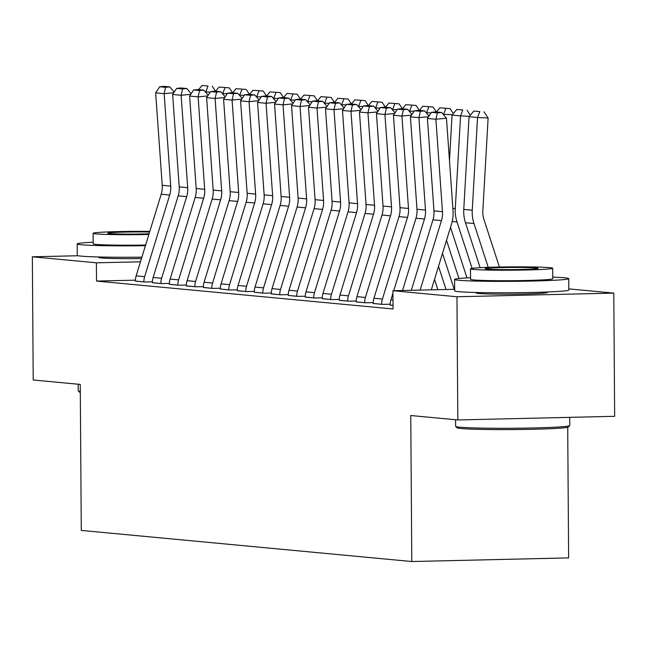 <?xml version="1.0" encoding="UTF-8"?>
<svg xmlns="http://www.w3.org/2000/svg" width="647" height="647" viewBox="0 0 647 647"><rect width="100%" height="100%" fill="white"/><g stroke="black" fill="none" stroke-linecap="round" stroke-linejoin="round"><path stroke-width="0.97" d="M545.793 292.056A35.617 1.44 179.6 0 1 547.378 292.468A35.617 1.44 179.6 0 1 518.514 294.086A35.617 1.44 179.6 0 1 478.699 293.487A35.617 1.44 179.6 0 1 476.143 292.962A35.617 1.44 179.6 0 1 477.729 292.525M141.458 258.565A35.617 1.44 179.6 0 1 101.312 257.967A35.617 1.44 179.6 0 1 98.756 257.449A35.617 1.44 179.6 0 1 100.342 257.013M568.818 288.885L613.793 293.115L456.952 296.755L392.923 290.729L454.655 289.298M456.952 296.755L457.817 419.952L614.65 416.312L613.793 293.115M567.71 427.287L568.624 557.892L411.783 561.531L81.279 530.419L80.252 384.415L33.207 379.991L32.35 256.794L78.247 255.735M390.157 305.101L393.028 305.376M356.182 301.906L365.523 302.788L373.182 302.61M322.214 298.712L331.555 299.593L339.214 299.415M288.247 295.412L297.588 296.391L305.247 296.213M254.279 292.218L263.62 293.196L271.279 293.018M220.312 289.023L229.653 290.002L237.312 289.824M186.344 285.925L195.685 286.799L203.344 286.621M152.377 282.723L161.718 283.604L169.368 283.426M135.409 280.167L96.508 281.073L393.053 308.983L392.923 290.729M135.393 281.13L144.734 282.003L152.385 281.833M169.36 284.324L178.701 285.206L186.36 285.028M203.328 287.519L212.669 288.4L220.328 288.222M237.295 290.721L246.636 291.595L254.295 291.417M271.263 293.916L280.604 294.797L288.263 294.62M305.23 297.11L314.571 297.992L322.23 297.814M339.198 300.305L348.539 301.187L356.198 301.009M373.173 303.508L382.514 304.381L390.165 304.203M96.508 281.073L96.379 262.819L32.35 256.794M457.817 419.952L410.764 415.52L411.783 561.531M140.464 261.8L96.379 262.819M143.885 281.93L135.393 281.033A15.981 14.824 -84.6 0 1 136.145 275.873L161.208 194.237A22.831 21.181 95.4 0 0 162.227 185.293L155.652 92.869L164.144 93.669L165.624 87.329L169.846 86.916L163.901 86.358L159.68 86.771L165.624 87.329M173.784 92.731L164.144 93.669L170.719 186.093A22.831 21.181 95.4 0 1 169.7 195.038L144.637 276.673A15.981 14.824 -84.6 0 0 143.885 281.833M174.221 92.06L169.846 86.916M159.68 86.771L155.652 92.869M210.251 92.141L205.795 91.914L205.77 92.408M208.035 86.035L202.09 85.469L208.035 86.035L205.795 91.914L205.309 91.874M198.572 89.618L202.09 85.469M212.265 86.245L215.556 91.219L219.074 87.07L229.248 87.846L219.074 87.07M160.868 283.523L152.377 282.634A15.981 14.824 -84.6 0 1 153.129 277.466L178.192 195.839A22.831 21.181 95.4 0 0 179.211 186.894L172.636 94.47L181.128 95.263L182.608 88.93L186.829 88.518L180.885 87.96L176.663 88.372L182.608 88.93M190.768 94.325L181.128 95.263L187.703 187.695A22.831 21.181 95.4 0 1 186.684 196.639L161.621 278.267A15.981 14.824 -84.6 0 0 160.868 283.435M191.205 93.661L186.829 88.518M176.663 88.372L172.636 94.47M177.852 285.125L169.36 284.235A15.981 14.824 -84.6 0 1 170.112 279.067L195.176 197.44A22.831 21.181 95.4 0 0 196.195 188.487L189.62 96.063L198.111 96.864L199.591 90.523L203.813 90.111L197.869 89.553L193.647 89.965L199.591 90.523M207.752 95.926L198.111 96.864L204.687 189.288A22.831 21.181 95.4 0 1 203.668 198.241L178.604 279.868A15.981 14.824 -84.6 0 0 177.852 285.036M208.188 95.263L203.813 90.111M193.647 89.965L189.62 96.063M227.234 93.742L222.778 93.516L222.754 94.009M225.019 87.628L222.778 93.516L222.293 93.467M229.248 87.846L232.54 92.82L236.058 88.671L246.232 89.448L236.058 88.671M244.218 95.344L239.762 95.117L239.738 95.602M242.002 89.229L239.762 95.117L239.277 95.069M246.232 89.448L249.524 94.413L253.042 90.265L263.216 91.041L253.042 90.265M93.168 242.196A57.082 2.313 -0.4 0 0 77.203 243.911A57.082 2.313 -0.4 0 0 81.296 244.744A57.082 2.313 -0.4 0 0 145.413 245.698M77.203 243.911L77.276 255.314A57.082 2.313 -0.4 0 0 81.376 256.147A57.082 2.313 -0.4 0 0 141.895 257.158M145.615 245.035A41.101 1.666 179.6 0 1 96.128 244.396A41.101 1.666 179.6 0 1 93.184 243.798L93.111 233.3A41.101 1.666 -0.4 0 0 96.055 233.899A41.101 1.666 -0.4 0 0 148.859 234.473M149.603 232.038A26.487 1.076 -0.4 0 0 122.089 232.152A26.487 1.076 -0.4 0 0 107.725 233.203A26.487 1.076 -0.4 0 0 109.626 233.591A26.487 1.076 -0.4 0 0 149.061 233.802M78.182 384.221L78.222 390.828A57.082 2.313 -0.4 0 0 78.271 390.917A57.082 2.313 -0.4 0 0 80.309 391.435M80.309 392.543A55.715 2.256 179.6 0 1 79.654 392.276L78.271 390.917M149.813 231.367A41.101 1.666 -0.4 0 0 93.111 233.3M569.724 425.645L568.365 427.02A55.715 2.256 179.6 0 1 522.153 429.471A55.715 2.256 179.6 0 1 460.987 428.516A55.715 2.256 179.6 0 1 457.041 427.796L455.658 426.438A57.082 2.313 -0.4 0 0 459.71 427.174A57.082 2.313 -0.4 0 0 522.372 428.16A57.082 2.313 -0.4 0 0 569.724 425.645A57.082 2.313 -0.4 0 0 569.772 425.548L569.716 417.355M470.563 277.709A57.082 2.313 -0.4 0 0 454.59 279.423A57.082 2.313 -0.4 0 0 458.683 280.256A57.082 2.313 -0.4 0 0 522.485 281.227A57.082 2.313 -0.4 0 0 568.745 278.631A57.082 2.313 -0.4 0 0 564.653 277.798A57.082 2.313 -0.4 0 0 552.756 277.134M454.59 279.423L454.671 290.835A57.082 2.313 -0.4 0 0 458.763 291.668A57.082 2.313 -0.4 0 0 522.566 292.63A57.082 2.313 -0.4 0 0 568.826 290.034L568.745 278.631M552.692 268.246L552.764 278.744A41.101 1.666 179.6 0 1 519.46 280.612A41.101 1.666 179.6 0 1 473.515 279.916A41.101 1.666 179.6 0 1 470.571 279.318L470.498 268.82A41.101 1.666 -0.4 0 0 473.442 269.419A41.101 1.666 -0.4 0 0 519.387 270.114A41.101 1.666 -0.4 0 0 552.692 268.246A41.101 1.666 -0.4 0 0 549.748 267.648A41.101 1.666 -0.4 0 0 503.803 266.952A41.101 1.666 -0.4 0 0 470.498 268.82M536.177 267.963A26.487 1.076 -0.4 0 0 506.577 267.518A26.487 1.076 -0.4 0 0 485.113 268.715A26.487 1.076 -0.4 0 0 487.013 269.103A26.487 1.076 -0.4 0 0 516.613 269.548A26.487 1.076 -0.4 0 0 538.078 268.351A26.487 1.076 -0.4 0 0 536.177 267.963M455.569 419.741L455.617 426.349A57.082 2.313 -0.4 0 0 455.658 426.438M194.836 286.726L186.344 285.828A15.981 14.824 -84.6 0 1 187.096 280.669L212.159 199.033A22.831 21.181 95.4 0 0 213.178 190.089L206.603 97.665L215.095 98.465L216.575 92.125L220.797 91.712L214.853 91.154L210.631 91.567L216.575 92.125M224.735 97.519L215.095 98.465L221.67 190.889A22.831 21.181 95.4 0 1 220.651 199.834L195.588 281.469A15.981 14.824 -84.6 0 0 194.836 286.629M225.18 96.856L220.797 91.712M210.631 91.567L206.603 97.665M211.82 288.319L203.328 287.43A15.981 14.824 -84.6 0 1 204.08 282.262L229.151 200.635A22.831 21.181 95.4 0 0 230.162 191.69L223.587 99.258L232.079 100.059L233.559 93.726L237.789 93.314L231.844 92.756L227.615 93.16L233.559 93.726M241.719 99.12L232.079 100.059L238.654 192.491A22.831 21.181 95.4 0 1 237.643 201.435L212.572 283.062A15.981 14.824 -84.6 0 0 211.82 288.23M242.164 98.457L237.789 93.314M227.615 93.16L223.587 99.258M261.202 96.937L256.746 96.71L256.722 97.204M258.986 90.831L256.746 96.71L256.261 96.662M263.216 91.041L266.507 96.015L270.025 91.866L280.2 92.642L270.025 91.866M278.186 98.538L273.73 98.312L273.705 98.805M275.97 92.424L273.73 98.312L273.244 98.263M280.2 92.642L283.491 97.616L287.009 93.467L297.183 94.244L287.009 93.467M220.312 289.12L220.312 289.031A15.981 14.824 -84.6 0 1 221.064 283.863L246.135 202.236A22.831 21.181 95.4 0 0 247.146 193.283L240.571 100.859L249.063 101.66L250.543 95.319L254.772 94.907L248.828 94.349L244.598 94.761L250.543 95.319M258.703 100.722L249.063 101.66L255.638 194.084A22.831 21.181 95.4 0 1 254.627 203.029L229.556 284.664A15.981 14.824 -84.6 0 0 228.803 289.832L228.803 289.921M259.148 100.059L254.772 94.907M244.598 94.761L240.571 100.859M295.169 100.139L290.713 99.905L290.689 100.398M292.954 94.025L290.713 99.905L290.228 99.864M297.183 94.244L300.475 99.209L303.993 95.06L314.167 95.837L303.993 95.06M245.787 291.514L237.295 290.624A15.981 14.824 -84.6 0 1 238.047 285.464L263.119 203.829A22.831 21.181 95.4 0 0 264.138 194.884L257.563 102.461L266.054 103.261L267.526 96.921L271.756 96.508L265.812 95.95L261.582 96.363L267.526 96.921M275.687 102.315L266.054 103.261L272.63 195.685A22.831 21.181 95.4 0 1 271.611 204.63L246.539 286.265A15.981 14.824 -84.6 0 0 245.787 291.425M276.132 101.652L271.756 96.508M261.582 96.363L257.563 102.461M312.153 101.733L307.697 101.506L307.673 102M309.937 95.619L307.697 101.506L307.212 101.458M314.167 95.837L317.459 100.811L320.977 96.662L331.151 97.438L320.977 96.662M254.279 292.315L254.279 292.226A15.981 14.824 -84.6 0 1 255.039 287.058L280.102 205.431A22.831 21.181 95.4 0 0 281.122 196.486L274.546 104.054L283.038 104.854L284.51 98.522L288.74 98.109L282.796 97.543L278.566 97.956L284.51 98.522M292.67 103.916L283.038 104.854L289.613 197.286A22.831 21.181 95.4 0 1 288.594 206.231L263.531 287.858A15.981 14.824 -84.6 0 0 262.771 293.026L262.771 293.115M293.115 103.253L288.74 98.109M278.566 97.956L274.546 104.054M279.755 294.717L271.263 293.827A15.981 14.824 -84.6 0 1 272.023 288.659L297.086 207.032A22.831 21.181 95.4 0 0 298.105 198.079L291.53 105.655L300.022 106.456L301.494 100.115L305.724 99.703L299.779 99.145L295.55 99.557L301.494 100.115M309.662 105.518L300.022 106.456L306.597 198.88A22.831 21.181 95.4 0 1 305.578 207.824L280.515 289.46A15.981 14.824 -84.6 0 0 279.755 294.62M310.099 104.846L305.724 99.703M295.55 99.557L291.53 105.655M288.247 295.517L288.247 295.42A15.981 14.824 -84.6 0 1 289.007 290.26L314.07 208.625A22.831 21.181 95.4 0 0 315.089 199.68L308.514 107.256L317.006 108.049L318.478 101.716L322.707 101.304L316.763 100.746L312.533 101.158L318.478 101.716M326.646 107.111L317.006 108.049L323.581 200.481A22.831 21.181 95.4 0 1 322.562 209.426L297.499 291.053A15.981 14.824 -84.6 0 0 296.738 296.221L296.738 296.31M327.083 106.448L322.707 101.304M312.533 101.158L308.514 107.256M313.722 297.911L305.23 297.022A15.981 14.824 -84.6 0 1 305.991 291.854L331.054 210.226A22.831 21.181 95.4 0 0 332.073 201.282L325.498 108.85L333.989 109.65L335.461 103.318L339.691 102.905L333.747 102.339L329.517 102.752L335.461 103.318M343.63 108.712L333.989 109.65L340.565 202.074A22.831 21.181 95.4 0 1 339.546 211.027L314.482 292.654A15.981 14.824 -84.6 0 0 313.722 297.822M344.067 108.049L339.691 102.905M329.517 102.752L325.498 108.85M330.706 299.512L322.214 298.623A15.981 14.824 -84.6 0 1 322.974 293.455L348.037 211.82A22.831 21.181 95.4 0 0 349.057 202.875L342.481 110.451L350.973 111.252L352.445 104.911L356.675 104.499L350.731 103.941L346.501 104.353L352.445 104.911M360.614 110.314L350.973 111.252L357.548 203.676A22.831 21.181 95.4 0 1 356.529 212.62L331.466 294.256A15.981 14.824 -84.6 0 0 330.706 299.415M361.05 109.642L356.675 104.499M346.501 104.353L342.481 110.451M347.69 301.106L339.198 300.216A15.981 14.824 -84.6 0 1 339.958 295.056L365.021 213.421A22.831 21.181 95.4 0 0 366.04 204.476L359.465 112.052L367.957 112.845L369.429 106.512L373.659 106.1L367.714 105.542L363.485 105.954L369.429 106.512M377.597 111.907L367.957 112.845L374.532 205.277A22.831 21.181 95.4 0 1 373.513 214.222L348.45 295.849A15.981 14.824 -84.6 0 0 347.69 301.017M378.034 111.244L373.659 106.1M363.485 105.954L359.465 112.052M364.673 302.707L356.182 301.817A15.981 14.824 -84.6 0 1 356.942 296.649L382.005 215.022A22.831 21.181 95.4 0 0 383.024 206.078L376.449 113.646L384.941 114.446L386.413 108.106L390.642 107.701L384.698 107.135L380.468 107.548L386.413 108.106M394.581 113.508L384.941 114.446L391.516 206.87A22.831 21.181 95.4 0 1 390.497 215.823L365.434 297.45A15.981 14.824 -84.6 0 0 364.673 302.618M395.018 112.845L390.642 107.701M380.468 107.548L376.449 113.646M381.665 304.308L373.165 303.411A15.981 14.824 -84.6 0 1 373.926 298.251L398.989 216.616A22.831 21.181 95.4 0 0 400.008 207.671L393.433 115.247L401.924 116.048L403.396 109.707L407.626 109.294L401.682 108.736L397.452 109.149L403.396 109.707M411.565 115.109L401.924 116.048L408.5 208.471A22.831 21.181 95.4 0 1 407.481 217.416L382.417 299.051A15.981 14.824 -84.6 0 0 381.657 304.211M412.002 114.438L407.626 109.294M397.452 109.149L393.433 115.247M393.028 305.287L390.149 305.012A15.981 14.824 -84.6 0 1 390.909 299.844L392.939 293.228M393.716 290.713L415.972 218.217A22.831 21.181 95.4 0 0 416.992 209.272L410.416 116.848L418.908 117.641L420.38 111.308L424.61 110.896L418.666 110.338L414.436 110.75L420.38 111.308M428.549 116.703L418.908 117.641L425.483 210.073A22.831 21.181 95.4 0 1 424.464 219.018L402.515 290.511M428.985 116.039L424.61 110.896M414.436 110.75L410.416 116.848M329.137 103.334L324.681 103.108L324.657 103.601M326.921 97.22L324.681 103.108L324.196 103.059M331.151 97.438L334.442 102.412L337.96 98.263L348.135 99.031L337.96 98.263M346.121 104.927L341.673 104.701L341.64 105.194M343.905 98.821L341.673 104.701L341.179 104.66M348.135 99.031L351.426 104.005L354.944 99.856L365.118 100.633L354.944 99.856M363.104 106.529L358.656 106.302L358.624 106.795M360.889 100.414L358.656 106.302L358.163 106.254M365.118 100.633L368.41 105.607L371.928 101.458L382.102 102.234L371.928 101.458M380.088 108.13L375.64 107.903L375.608 108.397M377.872 102.016L375.64 107.903L375.155 107.855M382.102 102.234L385.394 107.2L388.912 103.059L399.086 103.827L388.912 103.059M397.072 109.723L392.624 109.497L392.592 109.99M394.856 103.617L392.624 109.497L392.139 109.456M399.086 103.827L402.377 108.801L405.895 104.652L416.07 105.429L405.895 104.652M414.056 111.324L409.608 111.098L409.575 111.591M411.84 105.21L409.608 111.098L409.122 111.049M416.07 105.429L419.361 110.402L422.879 106.254L433.061 107.03L422.879 106.254M431.039 112.926L426.591 112.699L426.559 113.185M438.52 266.346L446.066 289.5M434.525 279.358L437.89 289.686M428.824 106.812L426.591 112.699L426.106 112.651M433.061 107.03L436.345 111.996L439.863 107.847L450.045 108.623L439.863 107.847M452.366 114.745L443.575 114.293L443.543 114.786M446.511 240.32L458.949 278.509M442.516 253.333L454.234 289.306M445.807 108.413L443.575 114.293L443.09 114.252M450.045 108.623L453.337 113.597M469.35 116.339L460.559 115.894L455.278 208.593A34.251 31.768 95.4 0 0 456.992 221.937L472.1 268.351M450.506 227.315L466.98 277.903M462.791 110.006L456.847 109.448L462.791 110.006L460.559 115.894L452.067 115.093L449.471 160.585M452.067 115.093L456.847 109.448M467.029 110.225L470.32 115.198M411.314 290.301L432.956 219.818A22.831 21.181 95.4 0 0 433.975 210.865L427.4 118.441L435.892 119.242L437.364 112.901L441.594 112.489L435.649 111.931L431.42 112.343L437.364 112.901M420.113 290.099L441.448 220.619A22.831 21.181 95.4 0 0 442.467 211.666L435.892 119.242L446.462 118.215L453.037 210.639A34.251 31.768 -84.6 0 1 451.509 224.056L431.306 289.84M446.462 118.215L441.594 112.489M431.42 112.343L427.4 118.441M499.419 267.033L483.98 219.632A22.831 21.181 -84.6 0 1 482.84 210.728L488.121 118.029L477.543 117.487L472.261 210.194A34.251 31.768 95.4 0 0 473.976 223.538L488.234 267.324M479.783 111.608L473.839 111.049L479.783 111.608L477.543 117.487L469.051 116.695L463.77 209.393A34.251 31.768 95.4 0 0 465.484 222.738L480.114 267.68M469.051 116.695L473.839 111.049M484.013 111.826L488.121 118.029M161.208 194.237L169.7 195.038M162.227 185.293L170.719 186.093M136.145 275.873L144.637 276.673M178.192 195.839L186.684 196.639M179.211 186.894L187.703 187.695M153.129 277.466L161.621 278.267M195.176 197.44L203.668 198.241M196.195 188.487L204.687 189.288M170.112 279.067L178.604 279.868M212.159 199.033L220.651 199.834M213.178 190.089L221.67 190.889M187.096 280.669L195.588 281.469M229.151 200.635L237.643 201.435M230.162 191.69L238.654 192.491M204.08 282.262L212.572 283.062M220.312 289.031L228.803 289.832M246.135 202.236L254.627 203.029M247.146 193.283L255.638 194.084M221.064 283.863L229.556 284.664M263.119 203.829L271.611 204.63M264.138 194.884L272.63 195.685M238.047 285.464L246.539 286.265M254.279 292.226L262.771 293.026M280.102 205.431L288.594 206.231M281.122 196.486L289.613 197.286M255.039 287.058L263.531 287.858M297.086 207.032L305.578 207.824M298.105 198.079L306.597 198.88M272.023 288.659L280.515 289.46M288.247 295.42L296.738 296.221M314.07 208.625L322.562 209.426M315.089 199.68L323.581 200.481M289.007 290.26L297.499 291.053M331.054 210.226L339.546 211.027M332.073 201.282L340.565 202.074M305.991 291.854L314.482 292.654M348.037 211.82L356.529 212.62M349.057 202.875L357.548 203.676M322.974 293.455L331.466 294.256M365.021 213.421L373.513 214.222M366.04 204.476L374.532 205.277M339.958 295.056L348.45 295.849M382.005 215.022L390.497 215.823M383.024 206.078L391.516 206.87M356.942 296.649L365.434 297.45M398.989 216.616L407.481 217.416M400.008 207.671L408.5 208.471M373.926 298.251L382.417 299.051M415.972 218.217L424.464 219.018M416.992 209.272L425.483 210.073M390.909 299.844L392.988 300.046M455.278 208.593L452.876 208.366M456.992 221.937L452.196 221.484M432.956 219.818L441.448 220.619M433.975 210.865L442.467 211.666M472.261 210.194L463.77 209.393M473.976 223.538L465.484 222.738M103.326 257.077L103.326 258.121M542.817 292.161L542.817 293.204M480.713 292.59L480.721 293.641"/></g></svg>
